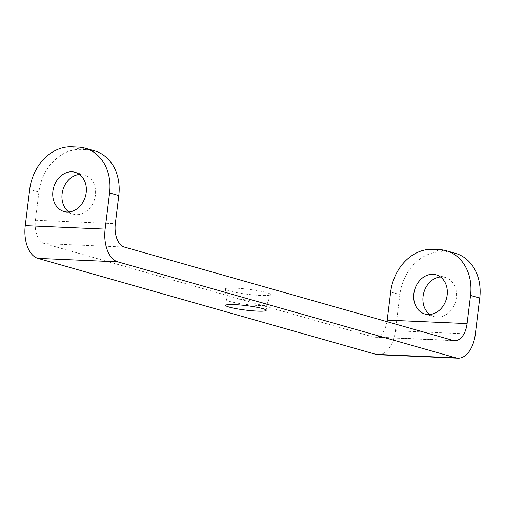<?xml version="1.0" encoding="UTF-8"?>
<svg xmlns="http://www.w3.org/2000/svg" width="505" height="505" viewBox="0 0 505 505"><rect width="100%" height="100%" fill="white"/><g stroke="black" fill="none" stroke-linecap="round" stroke-linejoin="round"><path stroke-width="0.38" stroke-dasharray="2.52 1.89" d="M94.422 150.818A44.844 36.303 -74.1 0 0 87.599 149.72L80.945 149.436A44.844 36.303 -74.1 0 0 38.904 192.083L29.694 189.463M124.363 247.078L44.484 243.612A20.383 11.748 92.5 0 1 35.445 220.237L38.904 192.083M44.484 243.612L373.227 336.961A20.383 11.748 92.5 0 0 374.811 337.22A20.383 11.748 92.5 0 0 386.981 321.653M378.075 354.712A28.539 16.45 -87.5 0 0 395.428 330.781L399.872 294.585L390.662 291.972M455.39 253.327A44.844 36.303 -74.1 0 0 448.573 252.229L441.913 251.938A44.844 36.303 -74.1 0 0 399.872 294.585M68.819 211.993A20.383 16.501 -74.1 0 0 73.187 214.145A20.383 16.501 -74.1 0 0 95.394 195.258A20.383 16.501 -74.1 0 0 84.322 174.926A20.383 16.501 -74.1 0 0 79.481 174.459M429.787 314.501A20.383 16.501 -74.1 0 0 434.155 316.648A20.383 16.501 -74.1 0 0 456.362 297.761A20.383 16.501 -74.1 0 0 445.29 277.428A20.383 16.501 -74.1 0 0 440.448 276.967M260.826 295.438A22.832 2.531 7 0 1 237.533 292.78A22.832 2.531 7 0 1 225.274 289.056A22.832 2.531 7 0 1 248.239 289.264A22.832 2.531 7 0 1 270.579 294.623A22.832 2.531 7 0 1 260.826 295.438M258.156 305.5A20.383 2.26 -173 0 0 266.867 304.774A20.383 2.26 -173 0 0 266.88 304.717A20.383 2.26 -173 0 0 246.926 299.989A20.383 2.26 -173 0 0 226.417 299.749A20.383 2.26 -173 0 0 226.417 299.806A20.383 2.26 -173 0 0 237.363 303.126A20.383 2.26 -173 0 0 258.156 305.5M87.599 149.72L78.395 147.106M71.735 146.816L80.945 149.436M448.573 252.229L439.363 249.615M432.703 249.325L441.913 251.938M35.445 220.237L115.323 223.702M395.428 330.781L475.306 334.247M373.227 336.961L453.105 340.433M63.977 211.532L73.187 214.145M75.112 172.312L84.322 174.926M424.945 314.034L434.155 316.648M436.08 274.815L445.29 277.428M374.811 337.22L454.689 340.686M266.192 310.341L266.88 304.717M225.722 305.373L226.417 299.749M266.867 304.774L270.579 294.623M226.417 299.806L225.274 289.056"/><path stroke-width="0.76" d="M457.953 358.184L378.075 354.712A28.539 16.45 -87.5 0 1 375.859 354.352L37.907 258.383A28.539 16.45 -87.5 0 1 25.25 225.659L29.694 189.463A44.844 36.303 105.9 0 1 71.735 146.816L78.395 147.106A44.844 36.303 105.9 0 1 85.212 148.205A44.844 36.303 105.9 0 1 109.572 192.935L105.128 229.125A28.539 16.45 92.5 0 0 117.785 261.855L455.737 357.818A28.539 16.45 92.5 0 0 457.953 358.184A28.539 16.45 92.5 0 0 475.306 334.247L479.75 298.051A44.844 36.303 -74.1 0 0 455.39 253.327L446.18 250.707A44.844 36.303 105.9 0 1 470.54 295.438L467.087 323.591A20.383 11.748 -87.5 0 1 454.689 340.686A20.383 11.748 -87.5 0 1 453.105 340.433L124.363 247.078A20.383 11.748 -87.5 0 1 115.323 223.702L118.782 195.549A44.844 36.303 -74.1 0 0 94.422 150.818L85.212 148.205M86.185 192.645A20.383 16.501 105.9 0 1 63.977 211.532A20.383 16.501 105.9 0 1 53.669 187.412A20.383 16.501 105.9 0 1 75.112 172.312A20.383 16.501 105.9 0 1 86.185 192.645M386.981 321.653A20.383 11.748 92.5 0 0 387.209 320.126L390.662 291.972A44.844 36.303 105.9 0 1 432.703 249.325L439.363 249.615A44.844 36.303 105.9 0 1 446.18 250.707M447.159 295.147A20.383 16.501 105.9 0 1 424.945 314.034A20.383 16.501 105.9 0 1 414.637 289.914A20.383 16.501 105.9 0 1 436.08 274.815A20.383 16.501 105.9 0 1 447.159 295.147M79.481 174.459A20.383 16.501 -74.1 0 0 62.879 190.025A20.383 16.501 -74.1 0 0 68.819 211.993M440.448 276.967A20.383 16.501 -74.1 0 0 423.846 292.534A20.383 16.501 -74.1 0 0 429.787 314.501M257.468 311.124A20.383 2.26 7 0 1 236.441 308.713A20.383 2.26 7 0 1 225.722 305.373A20.383 2.26 7 0 1 246.232 305.613A20.383 2.26 7 0 1 266.192 310.341A20.383 2.26 7 0 1 257.468 311.124M109.572 192.935L118.782 195.549M470.54 295.438L479.75 298.051M105.128 229.125L25.25 225.659M467.087 323.591L387.209 320.126M455.737 357.818L375.859 354.352M37.907 258.383L117.785 261.855"/></g></svg>
